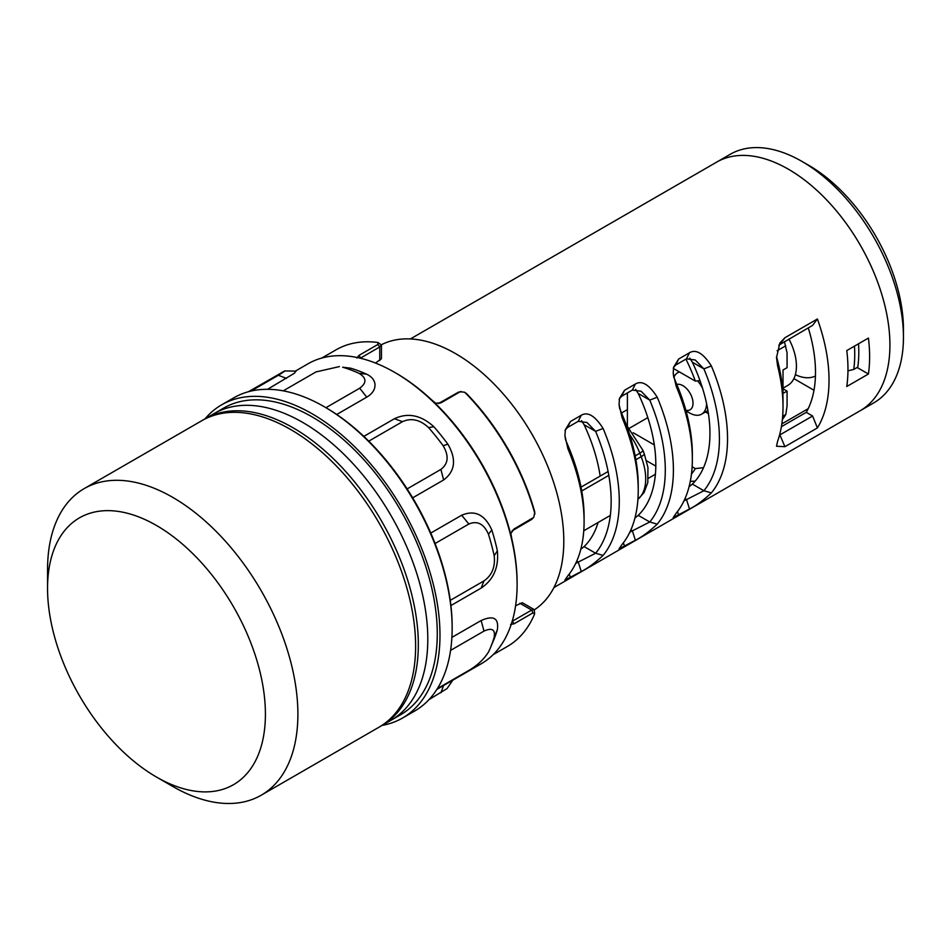 <?xml version="1.0" encoding="UTF-8"?>
<svg xmlns="http://www.w3.org/2000/svg" width="951" height="951" viewBox="0 0 951 951"><rect width="100%" height="100%" fill="white"/><g stroke="black" fill="none" stroke-linecap="round" stroke-linejoin="round"><path stroke-width="1.43" d="M203.3 419.855A177.017 102.197 60 0 1 204.643 419.058A177.017 102.197 60 0 1 293.158 427.831A177.017 102.197 60 0 1 408.799 583.819A177.017 102.197 60 0 1 381.66 725.672A177.017 102.197 60 0 1 380.305 726.433M302.632 422.363A177.017 102.197 60 0 1 418.274 578.351A177.017 102.197 60 0 1 391.134 720.192A177.017 102.197 -120 0 0 427.795 639.167A177.017 102.197 -120 0 0 350.527 461.021A177.017 102.197 -120 0 0 214.118 413.59A177.017 102.197 60 0 1 302.632 422.363M410.416 338.936L716.662 162.122A143.53 82.868 60 0 1 788.427 169.23A143.53 82.868 60 0 1 882.195 295.713A143.53 82.868 60 0 1 860.191 410.725L873.719 402.903A143.53 82.868 60 0 0 903.45 337.201A143.53 82.868 60 0 0 801.966 161.42A143.53 82.868 60 0 0 730.202 154.312L716.662 162.122A143.53 82.868 60 0 1 827.263 200.578A143.53 82.868 60 0 1 889.922 345.011A143.53 82.868 60 0 1 860.191 410.725L553.946 587.528M678.681 359.002L689.511 352.75C696.013 348.934 703.288 353.332 711.36 365.945A143.53 82.868 60 0 1 711.36 492.903C703.3 500.416 696.013 505.777 689.511 509.011L673.177 517.606L676.173 513.219A143.53 82.868 -120 0 0 692.352 459.083A143.53 82.868 -120 0 0 676.173 386.261L673.201 373.149L673.617 367.217L678.681 359.002L675.662 365.065L686.479 358.812L695.264 360.001L703.883 368.857A137.788 79.551 60 0 1 703.883 490.74L683.959 500.904M624.557 390.255L635.387 384.002C641.889 380.186 649.164 384.584 657.224 397.197A143.53 82.868 60 0 1 657.224 524.156C649.164 531.668 641.889 537.03 635.387 540.251L619.053 548.846L622.049 544.471A143.53 82.868 -120 0 0 638.228 490.336A143.53 82.868 -120 0 0 622.049 417.513L619.065 404.401L619.481 398.457L624.557 390.255L621.526 396.317L632.356 390.065L641.14 391.253L649.759 400.109A137.788 79.551 60 0 1 649.759 521.992L629.824 532.156M570.434 421.507L581.251 415.254C587.754 411.426 595.041 415.825 603.1 428.449A143.53 82.868 60 0 1 603.1 555.408C595.041 562.921 587.754 568.282 581.251 571.503L564.918 580.098L567.913 575.724A143.53 82.868 -120 0 0 584.092 521.576A143.53 82.868 -120 0 0 567.913 448.765L564.942 435.641L565.358 429.709L570.434 421.507L567.402 427.57L578.232 421.317L587.005 422.506L595.623 431.362A137.788 79.551 60 0 1 595.623 553.244L575.7 563.408M846.77 386.51L868.418 374.016A143.53 82.868 -120 0 0 868.418 338.069L846.77 350.574A143.53 82.868 60 0 1 846.77 386.51M817.396 318.989A143.53 82.868 60 0 1 817.396 427.926L784.92 446.673L776.515 446.257L777.538 441.537A143.53 82.868 -120 0 0 783.018 406.731A143.53 82.868 -120 0 0 777.538 365.612L776.527 357.528L779.879 343.002L784.92 337.736L817.396 318.989L812.606 325.373L778.786 345.189M584.092 521.576L584.092 516.892A137.788 79.551 -120 0 0 568.567 446.982L565.476 439.528L564.942 435.641M581.536 420.651L584.092 424.705A124.391 71.812 60 0 1 600.164 476.082M598.084 522.503A124.391 71.812 60 0 1 584.092 546.587L580.799 549.286M635.66 389.399L638.228 393.452A124.391 71.812 60 0 1 638.228 515.335L634.935 518.045M689.784 358.147L692.352 362.2A124.391 71.812 60 0 1 692.352 484.083L689.059 486.793M808.267 327.881A124.391 71.812 60 0 1 806.258 412.342L781.389 426.69M567.913 448.765L568.567 446.982M565.286 430.09L567.402 427.57M603.1 428.449L595.623 431.362L584.092 424.705M603.1 555.408L595.623 553.244L584.092 546.587M638.228 490.336L638.228 485.64A137.788 79.551 -120 0 0 622.691 415.742L619.6 408.276L619.065 404.401M657.224 397.197L649.759 400.109L638.228 393.452M657.224 524.156L649.759 521.992L638.228 515.335M622.049 417.513L622.691 415.742M619.41 398.838L621.526 396.317M692.352 459.083L692.352 454.388A137.788 79.551 -120 0 0 676.815 384.489L673.736 377.024L673.201 373.149M711.36 365.945L703.883 368.857L692.352 362.2M711.36 492.903L703.883 490.74L692.352 484.083M676.173 386.261L676.815 384.489M673.546 367.585L675.662 365.065M868.418 374.016L857.113 367.49M783.018 406.731L783.018 400.49A135.874 78.446 -120 0 0 777.835 361.558L776.527 356.577M806.258 412.342L812.606 416.003L817.396 427.926M812.606 416.003L779.558 435.082M777.538 365.612L777.835 361.558M381.422 344.714A153.099 88.395 60 0 1 498.526 388.697A153.099 88.395 60 0 1 563.8 541.119A153.099 88.395 60 0 1 534.438 609.757M156.487 777.05L172.713 786.429A177.017 102.197 -120 0 0 261.228 795.202L378.962 727.23A177.017 102.197 -120 0 0 415.623 646.193A177.017 102.197 -120 0 0 338.354 468.047A177.017 102.197 -120 0 0 201.945 420.627L84.211 488.588A177.017 102.197 -120 0 0 47.55 569.625L47.55 588.384A154.05 88.942 -120 0 0 156.487 777.05A154.05 88.942 -120 0 0 265.412 714.165A154.05 88.942 -120 0 0 156.487 525.487A154.05 88.942 -120 0 0 47.55 588.384M261.228 795.202A177.017 102.197 -120 0 0 297.889 714.165A177.017 102.197 -120 0 0 220.62 536.019A177.017 102.197 -120 0 0 84.211 488.588M381.66 725.672L400.609 714.724A177.017 102.197 -120 0 0 437.27 633.699A177.017 102.197 -120 0 0 360.001 455.553A177.017 102.197 -120 0 0 223.592 408.122L204.643 419.058M205.083 418.809A180.845 104.408 60 0 1 221.678 404.805A180.845 104.408 60 0 1 361.035 453.258A180.845 104.408 60 0 1 439.98 635.256A180.845 104.408 60 0 1 402.523 718.041A180.845 104.408 60 0 1 382.1 725.411M221.678 404.805L233.863 397.78A180.845 104.408 60 0 1 324.279 406.731L325.634 407.515A178.931 103.302 60 0 1 452.153 626.661L452.153 628.219A180.845 104.408 60 0 1 414.707 711.015L402.523 718.041M324.279 406.731A180.845 104.408 60 0 1 452.153 628.219M267.564 389.304L294.311 373.279L296.034 371.116L284.741 370.926L248.484 391.705M336.725 414.481L366.765 397.138C372.756 393.536 375.467 389.078 374.932 383.74C374.195 379.615 371.401 376.418 366.539 374.147A173.189 99.998 -120 0 0 350.55 368.168L342.633 367.205A178.931 103.302 60 0 1 359.133 373.374C366.646 377.999 366.836 382.944 359.68 388.222L325.943 407.694M295.369 371.104L308.053 363.781A173.189 99.998 60 0 1 394.641 372.364A173.189 99.998 60 0 1 394.653 372.364A173.189 99.998 60 0 1 517.106 584.473A173.189 99.998 60 0 1 481.242 663.762L436.901 689.356M363.829 436.39L394.415 418.725L402.499 421.662C411.331 417.691 420.033 419.676 428.604 427.629A178.931 103.302 60 0 1 443.118 445.686C449.086 455.838 448.349 463.743 440.895 469.425L407.135 488.909M412.675 497.837L443.63 479.958C455.184 471.316 456.599 459.392 447.885 444.188A173.189 99.998 -120 0 0 433.822 426.69C420.996 415.076 407.86 412.425 394.415 418.725M430.779 533.059L461.687 515.216L468.843 524.025C477.39 520.482 483.94 523.894 488.457 534.26A178.931 103.302 60 0 1 494.187 555.753C495.4 566.927 492 575.307 484 580.883L450.263 600.366M450.917 605.549L481.123 588.11C493.521 579.789 498.93 567.367 497.361 550.807A173.189 99.998 -120 0 0 491.81 529.98C484.879 514.61 474.834 509.677 461.687 515.216M451.903 637.396L481.123 620.528L484 631.095C492.012 627.47 495.412 629.514 494.187 637.206A178.931 103.302 60 0 1 490.55 647.488A178.931 103.302 60 0 1 488.457 652.077C483.916 659.293 477.378 665.415 468.843 670.443L437.377 688.607M490.55 647.476L493.831 639.666A173.189 99.998 -120 0 0 497.361 629.705C498.942 618.126 493.533 615.071 481.123 620.528M428.937 699.663L447.065 688.56L452.807 680.167M450.584 650.377L484 631.095M435.082 543.52L468.843 524.025M368.75 441.157L402.499 421.662M283.22 390.849L316.017 371.912L339.412 366.587M510.735 532.798L511.888 539.265A171.275 98.892 60 0 1 517.106 582.915L517.106 584.473M510.592 533.88A171.275 98.892 -120 0 0 435.201 403.295L441.109 402.784L460.058 391.836L464.35 392.157L465.503 393.036A171.275 98.892 60 0 1 534.628 512.767L533.796 517.344L514.004 529.018L510.592 533.88M436.212 403.723L431.183 399.479A171.275 98.892 60 0 0 395.996 373.137L394.641 372.364L395.996 373.137M321.842 358.028L336.072 349.813A171.275 98.892 60 0 1 377.916 342.479L377.951 344.44L359.002 355.377L356.803 358.04M377.916 342.479L381.446 344.94L379.758 346.949L360.31 358.206M510.592 624.415L514.004 623.832L532.94 612.896L534.628 613.906A171.275 98.892 60 0 1 507.347 646.478L493.117 654.692M512.197 621.288L531.668 610.067L534.248 609.615L534.628 613.906M375.467 363.032L381.446 358.753L381.446 344.94M464.35 392.157L466.37 393.429A169.361 97.787 60 0 1 534.724 511.828L534.819 514.206M515.597 605.751L522.301 602.72L534.248 609.615M533.796 517.344L531.668 519.436L511.935 530.979M534.724 511.828L534.628 512.767M466.37 393.429L465.503 393.036M438.387 403.581L458.251 392.264L461.128 391.479M281.544 372.661C286.667 369.832 285.609 370.7 278.37 375.276L250.981 391.075M813.985 390.243L793.883 378.629M815.435 376.025A47.847 27.627 60 0 1 795.369 374.67M801.966 161.42L808.73 165.319A133.96 77.34 60 0 1 903.45 329.391L903.45 337.201M808.172 408.692L781.829 423.908M655.394 474.264L648.38 478.305M699.972 380.578L695.324 381.101A116.735 67.402 -120 0 0 685.921 359.145M673.403 368.453L695.324 381.101M627.398 425.87L627.398 392.929M691.448 474.109A116.735 67.402 -120 0 0 695.324 468.605L692.126 466.763M654.3 444.925L633.211 432.753M646.537 460.76L655.81 466.109M708.436 413.673L705.452 411.949M647.809 417.608L629.514 428.176M695.324 468.605L703.526 467.678M695.205 481.075L690.283 481.408M847.959 370.854L853.736 369.44L857.79 367.098A130.132 75.129 60 0 0 858.527 343.786M854.462 346.128A130.132 75.129 60 0 1 853.736 369.44M784.432 341.635L787.071 352.833L787.071 367.668L783.018 370.01L783.018 393.452L787.071 391.111L787.071 405.958L785.788 414.505L782.352 419.736M787.071 391.111L783.018 388.769M788.938 339.043A42.106 24.31 60 0 1 787.713 385.452L783.018 388.163M679.501 371.972A23.918 13.813 -120 0 0 677.683 372.733A23.918 13.813 -120 0 0 673.831 377.392M689.641 412.984L686.04 410.903L689.641 412.984A23.918 13.813 60 0 0 701.6 414.172A23.918 13.813 60 0 0 706.557 403.438M697.63 380.852A23.918 13.813 60 0 1 702.551 388.281M682.877 385.642A14.348 8.286 60 0 1 692.91 401.417A14.348 8.286 60 0 1 685.861 410.285A14.348 8.286 -120 0 0 690.057 409.786A14.348 8.286 -120 0 0 692.257 398.291A14.348 8.286 -120 0 0 682.877 385.642A14.348 8.286 -120 0 0 676.803 384.466A14.348 8.286 -120 0 1 682.877 385.642M581.251 571.503L578.232 561.946L576.758 561.102M570.434 577.756L569.245 574.035M581.251 415.254L578.232 421.317M635.387 540.251L632.356 530.694L630.882 529.85M635.387 384.002L632.356 390.065M624.557 546.504L623.38 542.783M689.511 509.011L686.479 499.441L685.017 498.597M689.511 352.75L686.479 358.812M678.681 515.252L677.504 511.531M784.92 446.673L779.701 434.512M784.92 337.736L780.129 344.131M443.594 685.493L440.895 692.768M497.361 629.705L494.187 637.206M481.123 588.11L484 580.883M491.81 529.98L488.457 534.26M497.361 550.807L494.187 555.753M443.63 479.958L440.895 469.425M433.822 426.69L428.604 427.629M447.885 444.188L443.118 445.686M366.765 397.138L359.68 388.222M350.55 368.168L342.633 367.205M366.539 374.147L359.133 373.374M360.821 358.325L359.002 355.377M379.758 360.548L379.758 346.949L377.951 344.44M519.9 603.267L531.668 610.067L532.94 612.896M512.351 620.789L514.004 623.832M512.732 530.373L514.004 529.018M531.668 519.436L532.94 518.081M458.251 392.264L460.058 391.836M439.303 403.2L441.109 402.784M286.477 378.391L278.37 375.276M635.874 459.737L641.176 456.67L639.821 453.187L635.161 455.874M581.75 490.989L608.806 475.357M608.093 471.506L581.025 487.126M637.919 499.263A47.847 27.627 -120 0 0 641.176 456.67A9.569 2.021 -21.2 0 0 644.243 453.734L642.888 450.251L626.257 424.728M629.693 434.666A47.847 27.627 -120 0 1 639.821 453.187A9.569 2.021 -21.2 0 0 642.888 450.251M777.11 350.764L785.788 345.76M782.661 416.312L785.788 414.505M565.358 429.709L565.06 430.708M619.481 398.457L619.184 399.468M673.617 367.217L673.32 368.215M583.771 530.765L610.328 515.43M644.243 453.734L647.94 467.452L647.809 482.573L644.029 492.606L637.907 499.334M621.36 413.103L627.398 409.619M679.252 371.829L677.683 372.733M707.924 410.523L701.6 414.172"/></g></svg>
